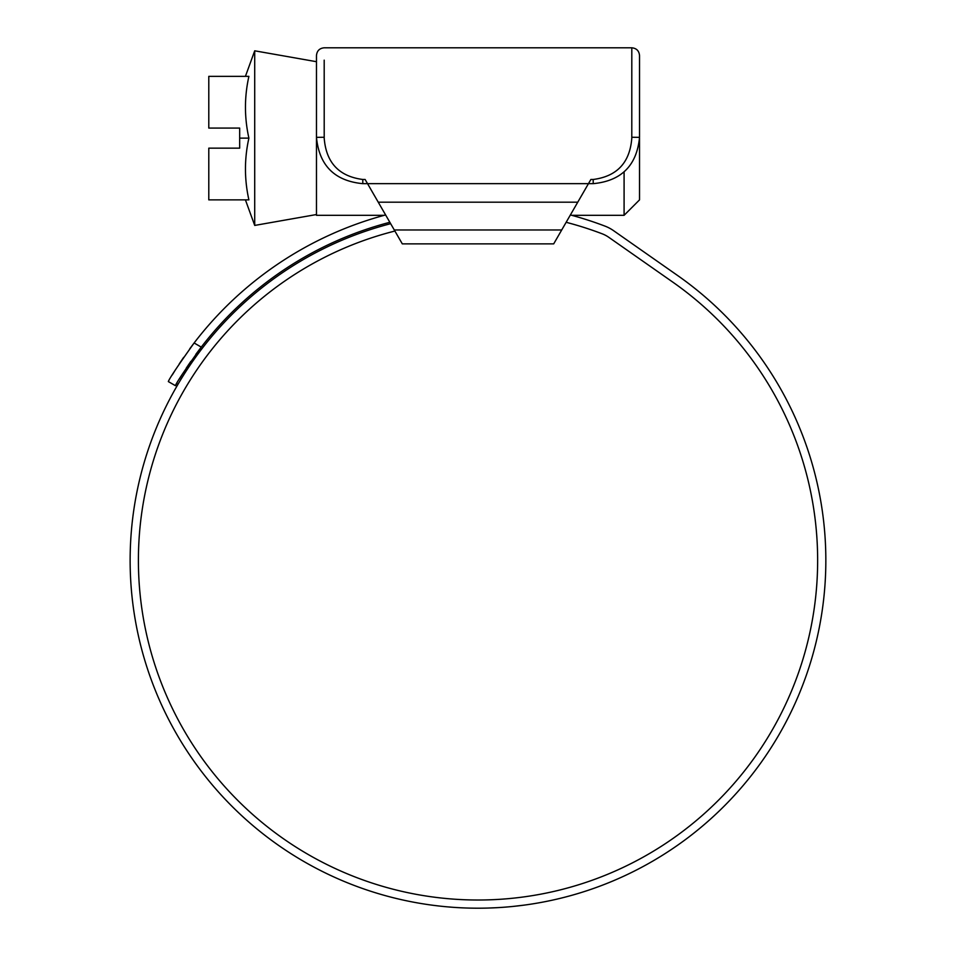 <?xml version="1.0" encoding="UTF-8"?>
<svg xmlns="http://www.w3.org/2000/svg" width="956" height="956" viewBox="0 0 956 956"><rect width="100%" height="100%" fill="white"/><g stroke="black" fill="none" stroke-linecap="round" stroke-linejoin="round"><path stroke-width="1.43" d="M370.211 188.296L374.668 196.016M581.332 196.016L585.789 188.296M639.528 76.361L639.528 137.341C636.804 165.519 621.364 180.959 593.21 183.66L588.454 183.66L590.88 179.477L593.21 179.477C617.05 176.358 629.92 162.568 631.797 138.118L631.808 47.8C636.493 48.254 639.074 50.835 639.528 55.52L639.528 137.341L631.808 137.27M324.192 60.156L324.204 138.118C326.092 162.592 338.962 176.37 362.79 179.477L365.12 179.477L367.546 183.66L588.454 183.66L577.759 202.182L378.241 202.182L367.546 183.66L362.79 183.66C334.648 180.971 319.208 165.531 316.472 137.341L316.472 60.156M560.825 231.519L561.722 229.978L560.825 231.519M378.241 202.182L394.9 231.041A339.655 339.655 0 0 0 478 900.014A339.655 339.655 0 0 0 672.821 282.139L608.829 237.339A30.879 30.879 0 0 0 602.089 233.766A349.382 349.382 0 0 0 566.155 222.294M561.722 229.978L394.278 229.978L402.309 243.876L553.691 243.876L577.759 202.182M324.192 137.27L316.472 137.341L316.472 55.52C316.926 50.835 319.507 48.254 324.192 47.8L631.808 47.8M639.528 60.156L639.528 55.52M245.417 199.876L254.714 225.425L254.714 50.811L316.472 61.698M239.669 138.118L239.669 148.156L208.79 148.156L208.79 199.876L248.895 199.876C244.318 179.286 244.318 158.696 248.895 138.118C244.318 117.528 244.318 96.95 248.895 76.361L208.79 76.361L208.79 128.08L239.669 128.08L239.669 138.118L248.895 138.118M639.528 138.118L639.528 199.876L624.089 215.315L624.089 171.865M316.472 138.118L316.472 215.315L384.264 215.315M390.645 223.68A347.829 347.829 0 0 0 478 908.2A347.829 347.829 0 0 0 677.505 275.436L613.525 230.635A39.065 39.065 0 0 0 604.993 226.118A357.556 357.556 0 0 0 570.397 214.945M432.865 905.26L436.641 905.726M456.693 907.543L460.338 907.746M453.67 907.352L455.94 907.495M446.536 906.778L453.514 907.34M487.488 908.069L496.26 907.722M491.145 907.949L498.674 907.591M496.558 907.71L500.143 907.495M513.336 906.396L524.426 905.093M524.772 905.045L521.056 905.523M496.738 907.698L490.105 907.985M389.845 222.294A349.382 349.382 0 0 0 201.262 347.112C184.89 370.032 176.274 382.89 175.426 385.674L168.34 381.587C169.164 378.863 177.756 365.993 194.116 342.977L189.742 348.809M183.66 357.353L179.202 363.973M175.366 369.924L172.259 374.979M385.603 214.945A357.556 357.556 0 0 0 194.116 342.977L201.262 347.112L195.825 354.341M175.426 385.674L177.051 382.89M179.286 379.15L182.453 374.047M186.289 368.084L190.818 361.392M362.79 179.477L362.79 183.66M593.21 179.477L593.21 183.66M316.472 214.538L254.714 225.425M245.417 76.361L254.714 50.811M624.089 215.315L571.736 215.315"/></g></svg>
